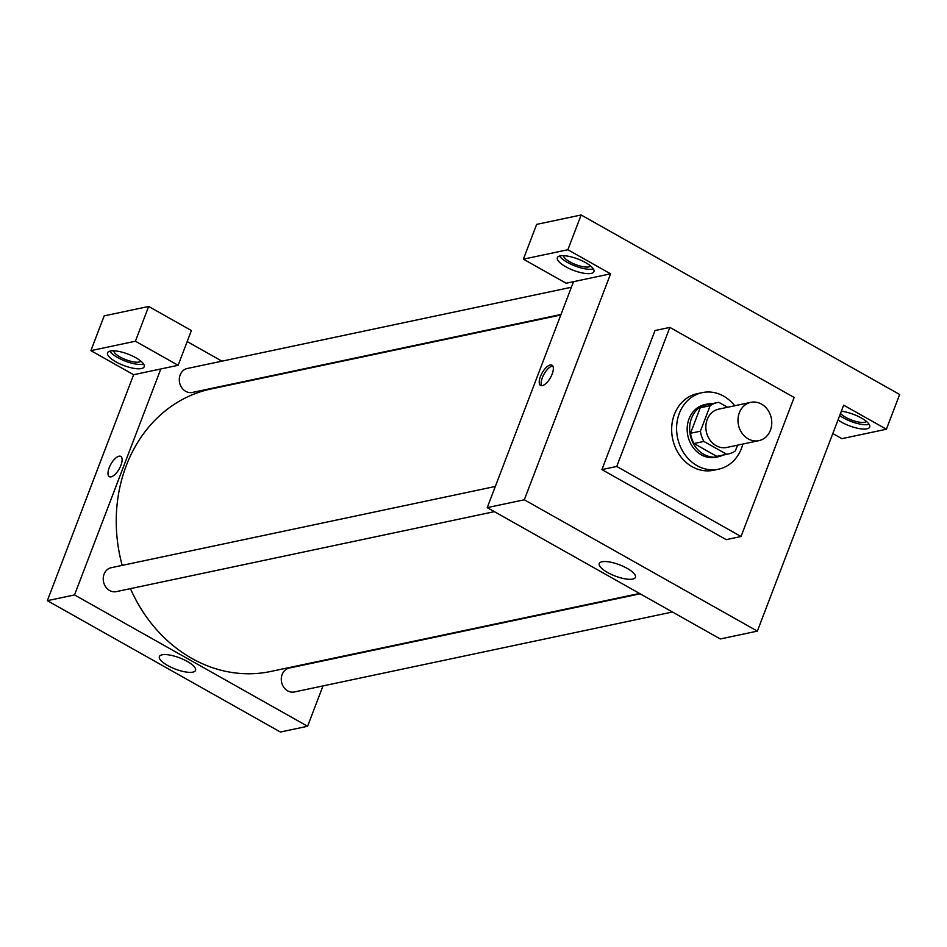<?xml version="1.0" encoding="UTF-8"?>
<svg xmlns="http://www.w3.org/2000/svg" width="947" height="947" viewBox="0 0 947 947"><rect width="100%" height="100%" fill="white"/><g stroke="black" fill="none" stroke-linecap="round" stroke-linejoin="round"><path stroke-width="1.42" d="M739.335 412.75A19.579 16.762 -101.9 0 1 750.817 402.357A19.579 16.762 -101.9 0 1 771.272 418.029A19.579 16.762 -101.9 0 1 758.914 440.651A19.579 16.762 -101.9 0 1 741.998 433.158A19.579 16.762 -101.9 0 1 739.335 412.75M758.914 440.651L726.787 447.446A19.579 16.762 -101.9 0 1 709.871 439.953A19.579 16.762 -101.9 0 1 707.208 419.545A19.579 16.762 -101.9 0 1 718.69 409.151L750.817 402.357M728.184 454.015L718.299 456.111A26.291 22.515 -101.9 0 1 716.784 456.371L693.997 443.516L703.881 441.432L726.669 454.276A26.291 22.515 -101.9 0 0 728.184 454.015A26.291 22.515 -101.9 0 0 735.357 450.902L737.535 445.173M727.58 407.269L718.809 402.321A26.291 22.515 -101.9 0 0 717.305 402.582A26.291 22.515 -101.9 0 0 710.132 405.695L700.389 431.193A26.291 22.515 -101.9 0 0 703.881 441.432M710.132 405.695L700.247 407.79L690.505 433.288L700.389 431.193M700.247 407.79A26.291 22.515 -101.9 0 1 707.421 404.665L717.305 402.582M693.997 443.516A26.291 22.515 -101.9 0 1 690.505 433.288M712.251 403.647A26.918 23.048 78.1 0 0 707.291 404.061A26.918 23.048 78.1 0 0 690.304 435.158A26.918 23.048 78.1 0 0 718.43 456.726A26.918 23.048 78.1 0 0 723.129 455.081M718.43 456.726L715.956 457.247A26.918 23.048 -101.9 0 1 692.683 446.925A26.918 23.048 -101.9 0 1 689.025 418.87A26.918 23.048 -101.9 0 1 704.817 404.582L707.291 404.061M716.784 456.371L726.669 454.276M742.85 444.048A39.147 33.536 -101.9 0 1 718.489 469.215A39.147 33.536 -101.9 0 1 684.645 454.217A39.147 33.536 -101.9 0 1 679.307 413.401A39.147 33.536 -101.9 0 1 702.283 392.614A39.147 33.536 -101.9 0 1 734.742 405.754M718.489 469.215L713.541 470.257A39.147 33.536 -101.9 0 1 679.697 455.258A39.147 33.536 -101.9 0 1 674.371 414.443A39.147 33.536 -101.9 0 1 697.335 393.656L702.283 392.614M616.746 466.457L669.849 327.402L794.142 397.456L741.039 536.511L616.746 466.457L601.913 469.594L655.016 330.539L669.849 327.402M741.039 536.511L726.207 539.648L601.913 469.594M899.65 394.485L581.138 214.981L567.869 249.748L610.59 273.825L524.307 499.791L757.363 631.128L843.647 405.162L886.38 429.24L899.65 394.485M841.327 411.235A19.579 6.084 20.9 0 1 861.308 417.982A19.579 6.084 20.9 0 1 869.701 427.061A19.579 6.084 20.9 0 1 857.177 428.174A19.579 6.084 20.9 0 1 838 419.947M832.815 433.537L841.895 438.65L886.38 429.24M839.669 415.603A19.579 6.084 -159.1 0 0 869.145 424.363M866.469 421.474A14.679 4.557 20.9 0 1 864.729 422.303A14.679 4.557 20.9 0 1 852.087 420.231A14.679 4.557 20.9 0 1 840.486 413.437M585.518 262.568A19.579 6.084 20.9 0 1 593.923 271.647A19.579 6.084 20.9 0 1 573.468 270.345A19.579 6.084 20.9 0 1 557.357 257.679A19.579 6.084 20.9 0 1 585.518 262.568M610.59 273.825L566.105 283.236L523.383 259.158L567.869 249.748M559.57 256.033A19.579 6.084 -159.1 0 0 575.125 266A19.579 6.084 -159.1 0 0 593.367 268.936M590.691 266.06A14.679 4.557 20.9 0 1 588.951 266.876A14.679 4.557 20.9 0 1 573.503 263.692A14.679 4.557 20.9 0 1 563.489 255.666M523.383 259.158L536.653 224.392L581.138 214.981M573.527 281.661L487.232 507.628L720.288 638.965L757.363 631.128M607.583 572.497A19.354 6.013 20.9 0 1 599.273 563.524A19.354 6.013 20.9 0 1 619.504 564.803A19.354 6.013 20.9 0 1 635.437 577.327A19.354 6.013 20.9 0 1 607.583 572.497M487.232 507.628L524.307 499.791M550.231 364.986A11.624 4.794 119.4 0 1 551.994 365.175A11.624 4.794 119.4 0 1 550.456 377.652A11.624 4.794 119.4 0 1 540.583 385.429A11.624 4.794 119.4 0 1 541.187 374.74A11.624 4.794 119.4 0 1 550.231 364.986M552.811 366.016A11.624 4.794 -60.6 0 0 552.184 366.087A11.624 4.794 -60.6 0 0 543.756 374.621A11.624 4.794 -60.6 0 0 541.72 385.701M639.533 593.461L270.724 671.47A144.358 123.643 -101.9 0 1 130.437 588.643M122.187 565.383A144.358 123.643 -101.9 0 1 126.259 465.664A144.358 123.643 -101.9 0 1 210.968 388.992L560.802 314.996M495.328 486.45L111.249 567.691A12.24 10.476 78.1 0 0 103.531 581.825A12.24 10.476 78.1 0 0 116.315 591.626L494.381 511.652M561.003 314.463L192.383 392.437A12.24 10.476 -101.9 0 1 181.8 387.749A12.24 10.476 -101.9 0 1 180.143 374.988A12.24 10.476 -101.9 0 1 187.317 368.49L571.396 287.249M672.441 611.999L294.363 691.973A12.24 10.476 -101.9 0 1 283.792 687.285A12.24 10.476 -101.9 0 1 282.123 674.536A12.24 10.476 -101.9 0 1 289.309 668.037L640.172 593.816M187.186 341.571L221.953 361.174M254.222 379.356L254.85 379.711M160.824 368.963L178.119 365.305L135.397 341.228L90.912 350.639L133.634 374.716L160.824 368.963L74.529 594.929L307.586 726.266L322.998 685.924M135.397 341.228L148.667 306.461L104.182 315.872L90.912 350.639M148.667 306.461L191.401 330.539L178.119 365.305M140.914 361.198A14.679 4.557 20.9 0 1 125.904 359.718A14.679 4.557 20.9 0 1 113.711 350.804M109.805 351.171A19.579 6.084 -159.1 0 0 125.359 361.138A19.579 6.084 -159.1 0 0 143.589 364.074M135.752 357.706A19.579 6.084 20.9 0 1 144.157 366.785A19.579 6.084 20.9 0 1 123.702 365.483A19.579 6.084 20.9 0 1 107.579 352.817A19.579 6.084 20.9 0 1 135.752 357.706M133.634 374.716L47.35 600.682L280.407 732.019L307.586 726.266M192.833 672.133A19.354 6.013 20.9 0 1 171.36 667.41A19.354 6.013 20.9 0 1 159.38 656.567A19.354 6.013 20.9 0 1 179.61 657.857A19.354 6.013 20.9 0 1 195.555 670.381A19.354 6.013 20.9 0 1 192.833 672.133M47.35 600.682L74.529 594.929M120.754 456.407A11.624 4.794 -60.6 0 0 118.991 456.205A11.624 4.794 119.4 0 1 120.754 456.395A11.624 4.794 119.4 0 1 119.227 468.872A11.624 4.794 119.4 0 1 109.343 476.649A11.624 4.794 119.4 0 1 109.947 465.96A11.624 4.794 119.4 0 1 118.991 456.205A11.624 4.794 -60.6 0 0 109.959 465.96A11.624 4.794 -60.6 0 0 109.343 476.649"/></g></svg>
